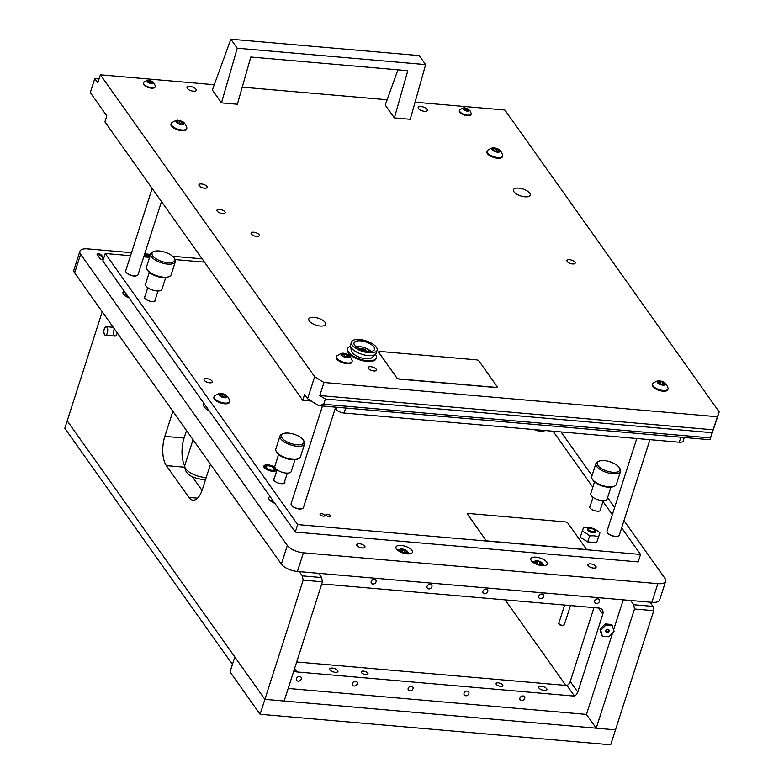 <?xml version="1.0" encoding="UTF-8"?>
<svg xmlns="http://www.w3.org/2000/svg" width="784" height="784" viewBox="0 0 784 784"><rect width="100%" height="100%" fill="white"/><g stroke="black" fill="none" stroke-linecap="round" stroke-linejoin="round"><path stroke-width="1.18" d="M592.91 531.689A3.381 1.392 17.8 0 0 594.791 530.347A3.381 1.392 17.8 0 0 590.548 528.357A3.381 1.392 17.8 0 0 589.058 528.504A3.381 1.392 17.8 0 0 589.186 530.258A3.381 1.392 17.8 0 0 592.91 531.689M594.791 530.347L595.37 531.229A4.302 1.774 -162.2 0 1 595.595 532.022M587.422 529.396A4.302 1.774 -162.2 0 1 588.059 528.886L589.058 528.504M589.196 528.455A4.302 1.774 17.8 0 0 587.461 529.239A4.302 1.774 17.8 0 0 587.451 529.278A4.302 1.774 17.8 0 0 590.96 532.267A4.302 1.774 17.8 0 0 595.634 531.944A4.302 1.774 17.8 0 0 595.644 531.905A4.302 1.774 17.8 0 0 594.703 530.219M599.946 532.924L596.604 542.675L599.946 532.924A22.06 17.199 73.4 0 0 592.753 528.387A23.677 23.677 0 0 0 592.204 528.21A22.06 17.591 144.6 0 0 583.59 527.524L582.149 531.376A22.06 17.199 -106.6 0 1 589.607 535.991A22.06 17.591 -35.4 0 1 598.506 536.766M592.204 528.21A22.06 17.591 144.6 0 1 592.488 528.298A22.06 17.199 73.4 0 1 592.753 528.387M596.604 542.675L587.706 541.901L589.607 535.991M587.706 541.901L580.258 537.275L582.149 531.376M362.355 548.006A4.302 1.774 17.8 0 0 364.952 547.203A4.302 1.774 17.8 0 0 363.178 544.958A4.302 1.774 -162.2 0 1 364.952 547.203A4.302 1.774 -162.2 0 1 362.355 548.006A4.302 1.774 -162.2 0 1 356.749 544.566A4.302 1.774 17.8 0 0 362.355 548.006M359.503 543.782A4.302 1.774 17.8 0 0 359.346 543.763A4.302 1.774 17.8 0 0 356.749 544.566A4.302 1.774 -162.2 0 1 359.346 543.763A4.302 1.774 -162.2 0 1 359.503 543.782M593.508 568.126A4.302 1.774 17.8 0 0 596.105 567.322A4.302 1.774 17.8 0 0 594.331 565.078A4.302 1.774 -162.2 0 1 596.105 567.322A4.302 1.774 -162.2 0 1 593.508 568.126A4.302 1.774 -162.2 0 1 587.912 564.686A4.302 1.774 17.8 0 0 593.508 568.126M590.656 563.902A4.302 1.774 17.8 0 0 590.509 563.892A4.302 1.774 17.8 0 0 587.912 564.686A4.302 1.774 -162.2 0 1 590.509 563.892A4.302 1.774 -162.2 0 1 590.656 563.902M542.038 565.627A8.614 3.557 17.8 0 0 547.232 564.029A8.614 3.557 17.8 0 0 536.031 557.159A8.614 3.557 17.8 0 0 530.837 558.767A8.614 3.557 17.8 0 0 542.038 565.627M407.2 553.896A8.614 3.557 17.8 0 0 412.394 552.289A8.614 3.557 17.8 0 0 401.192 545.419A8.614 3.557 17.8 0 0 395.998 547.026A8.614 3.557 17.8 0 0 407.2 553.896M150.303 255.172L144.452 254.663M143.805 256.691L149.656 257.201M103.88 257.74L101.263 255.025A2.156 0.892 17.8 0 0 98.588 253.8L98.402 253.791A2.156 0.892 17.8 0 0 97.098 254.183A2.156 0.892 17.8 0 0 97.226 254.673L99.931 258.485A2.156 0.892 17.8 0 0 102.606 259.72L103.233 259.769M115.748 279.153A13.994 5.782 17.8 0 0 117.757 281.985M124.215 291.08A8.614 3.557 17.8 0 0 122.99 292.256A8.614 3.557 17.8 0 0 129.066 297.92M270.039 496.517A8.614 3.557 17.8 0 0 268.814 497.703A8.614 3.557 17.8 0 0 274.89 503.357M202.135 258.838L172.607 256.27M150.567 254.349L144.717 253.84M131.516 252.693L87.681 248.881A12.916 5.331 17.8 0 0 79.899 251.282A12.916 5.331 17.8 0 0 80.634 254.232L287.346 545.448A12.916 5.331 17.8 0 0 303.418 552.808L657.854 583.659A12.916 5.331 17.8 0 0 665.645 581.258A12.916 5.331 17.8 0 0 664.901 578.318L623.966 520.645M614.627 507.483L607.6 497.575M592.028 475.643L560.981 431.915M203.634 402.966A16.258 6.713 17.8 0 0 203.468 403.378A16.258 6.713 17.8 0 0 209.749 411.58M281.231 512.285A13.994 5.782 17.8 0 0 283.24 515.117M79.899 251.282L73.902 269.951A12.916 5.331 17.8 0 0 74.647 272.901L281.358 564.117A12.916 5.331 17.8 0 0 297.42 571.477L651.857 602.328A12.916 5.331 17.8 0 0 659.648 599.927L665.645 581.258M103.586 258.671L100.969 255.966A2.156 0.892 17.8 0 0 98.294 254.731L98.098 254.722A2.156 0.892 17.8 0 0 97.285 254.761M102.851 258.612L103.145 257.681M149.999 256.103L144.158 255.604M329.074 516.656A2.479 1.019 17.8 0 0 330.574 516.195A2.479 1.019 17.8 0 0 327.349 514.216A2.479 1.019 17.8 0 0 325.86 514.676A2.479 1.019 17.8 0 0 329.074 516.656M323.302 516.156A2.479 1.019 17.8 0 0 324.792 515.686A2.479 1.019 17.8 0 0 321.567 513.716A2.479 1.019 17.8 0 0 320.078 514.177A2.479 1.019 17.8 0 0 323.302 516.156M276.438 469.322A6.566 2.715 -162.2 0 1 276.438 470.067A6.566 2.715 -162.2 0 1 272.479 471.292A6.566 2.715 -162.2 0 1 263.934 466.049A6.566 2.715 -162.2 0 1 267.893 464.834A6.566 2.715 -162.2 0 1 274.949 467.45M590.303 505.651A5.919 2.44 17.8 0 0 589.48 506.454A5.919 2.44 17.8 0 0 597.183 511.178A5.919 2.44 17.8 0 0 600.76 510.08A5.919 2.44 17.8 0 0 600.554 508.943M145.109 296.009A5.919 2.44 17.8 0 0 144.285 296.813A5.919 2.44 17.8 0 0 151.988 301.536A5.919 2.44 17.8 0 0 155.555 300.429A5.919 2.44 17.8 0 0 155.359 299.302M274.39 478.152A5.919 2.44 17.8 0 0 273.567 478.955A5.919 2.44 17.8 0 0 281.28 483.679A5.919 2.44 17.8 0 0 284.847 482.581A5.919 2.44 17.8 0 0 284.641 481.445M209.681 382.817A4.302 1.774 17.8 0 0 212.278 382.014A4.302 1.774 17.8 0 0 206.672 378.574A4.302 1.774 17.8 0 0 204.075 379.378A4.302 1.774 17.8 0 0 209.681 382.817M130.556 255.702L105.242 253.506L102.841 260.974L295.274 532.071L638.156 561.912L640.548 554.445L621.663 527.838M105.242 253.506L297.665 524.604L295.274 532.071M297.665 524.604L640.548 554.445M612.314 514.676L602.955 501.476M592.831 487.227L553.083 431.229M204.477 262.14L175.106 259.582M149.597 257.368L143.746 256.858M269.294 469.734A4.518 1.862 17.8 0 0 274.488 469.44A4.518 1.862 17.8 0 0 271.078 466.392A4.518 1.862 17.8 0 0 265.884 466.676A4.518 1.862 17.8 0 0 269.294 469.734M630.669 600.485L633.678 604.719L652.945 606.395L649.936 602.161M634.491 608.992L596.222 728.189L615.479 729.865L653.748 610.667L634.491 608.992L633.678 604.719M505.141 599.878L565.862 685.422M612.578 633.041L586.452 714.42L596.222 728.189M652.945 606.395L653.748 610.667M113.935 329.682A4.302 1.891 -85 0 0 115.072 336.091A4.302 1.891 -85 0 0 116.943 333.915A4.302 1.891 -85 0 0 117.208 332.867M299.351 571.644L302.359 575.877L321.616 577.553L318.608 573.32M303.163 580.15L264.894 699.348L284.161 701.023L322.43 581.826L303.163 580.15L302.359 575.877M210.465 464.246L202.419 489.314A21.531 9.467 95 0 1 193.04 500.172A21.531 9.467 95 0 1 188.915 497.399L166.365 465.627A21.531 9.467 95 0 1 164.836 436.365L172.882 411.306M102.224 311.758L67.208 420.832L264.894 699.348L615.479 729.865L610.687 744.8L260.102 714.283L264.894 699.348L234.828 656.982L230.035 671.917L260.102 714.283M321.616 577.553L322.43 581.826M184.701 465.774A21.531 9.467 95 0 1 184.103 438.04L186.523 430.514M202.047 490.431L192.149 476.496M232.436 664.45L234.828 656.982L67.208 420.832L64.807 428.299L232.436 664.45M187.053 431.269L186.298 431.2M332.308 668.076A4.302 1.774 17.8 0 0 329.711 668.87A4.302 1.774 17.8 0 0 335.317 672.309A4.302 1.774 17.8 0 0 337.914 671.506A4.302 1.774 17.8 0 0 332.308 668.076M541.313 686.265A4.302 1.774 17.8 0 0 538.716 687.068A4.302 1.774 17.8 0 0 544.321 690.498A4.302 1.774 17.8 0 0 546.918 689.704A4.302 1.774 17.8 0 0 541.313 686.265M498.232 682.864A3.548 1.47 17.8 0 0 496.096 683.521A3.548 1.47 17.8 0 0 500.711 686.363A3.548 1.47 17.8 0 0 502.858 685.696A3.548 1.47 17.8 0 0 498.232 682.864M363.394 671.124A3.548 1.47 17.8 0 0 361.248 671.79A3.548 1.47 17.8 0 0 365.873 674.622A3.548 1.47 17.8 0 0 368.019 673.956A3.548 1.47 17.8 0 0 363.394 671.124M296.47 678.621A2.695 2.146 144.6 0 0 296.675 680.394A2.695 2.146 144.6 0 0 299.145 681.061A2.695 2.146 144.6 0 0 301.281 679.042A2.695 2.146 144.6 0 0 301.066 677.278A2.695 2.146 144.6 0 0 298.606 676.612A2.695 2.146 144.6 0 0 296.47 678.621M371.214 581.503A2.695 2.146 144.6 0 0 371.43 583.267A2.695 2.146 144.6 0 0 373.89 583.933A2.695 2.146 144.6 0 0 376.026 581.914A2.695 2.146 144.6 0 0 375.81 580.15A2.695 2.146 144.6 0 0 373.351 579.484A2.695 2.146 144.6 0 0 371.214 581.503M427.074 586.363A2.695 2.146 144.6 0 0 427.29 588.127A2.695 2.146 144.6 0 0 429.75 588.794A2.695 2.146 144.6 0 0 431.886 586.785A2.695 2.146 144.6 0 0 431.68 585.011A2.695 2.146 144.6 0 0 429.211 584.345A2.695 2.146 144.6 0 0 427.074 586.363M352.33 683.481A2.695 2.146 144.6 0 0 352.545 685.255A2.695 2.146 144.6 0 0 355.005 685.922A2.695 2.146 144.6 0 0 357.141 683.903A2.695 2.146 144.6 0 0 356.936 682.139A2.695 2.146 144.6 0 0 354.466 681.472A2.695 2.146 144.6 0 0 352.33 683.481M482.934 591.224A2.695 2.146 144.6 0 0 483.15 592.988A2.695 2.146 144.6 0 0 485.61 593.664A2.695 2.146 144.6 0 0 487.756 591.646A2.695 2.146 144.6 0 0 487.54 589.882A2.695 2.146 144.6 0 0 485.08 589.205A2.695 2.146 144.6 0 0 482.934 591.224M408.19 688.352A2.695 2.146 144.6 0 0 408.405 690.116A2.695 2.146 144.6 0 0 410.865 690.782A2.695 2.146 144.6 0 0 413.011 688.764A2.695 2.146 144.6 0 0 412.796 687A2.695 2.146 144.6 0 0 410.326 686.333A2.695 2.146 144.6 0 0 408.19 688.352M538.804 596.085A2.695 2.146 144.6 0 0 539.01 597.859A2.695 2.146 144.6 0 0 541.479 598.525A2.695 2.146 144.6 0 0 543.616 596.506A2.695 2.146 144.6 0 0 543.4 594.742A2.695 2.146 144.6 0 0 540.94 594.076A2.695 2.146 144.6 0 0 538.804 596.085M464.05 693.213A2.695 2.146 144.6 0 0 464.265 694.977A2.695 2.146 144.6 0 0 466.735 695.643A2.695 2.146 144.6 0 0 468.871 693.634A2.695 2.146 144.6 0 0 468.656 691.86A2.695 2.146 144.6 0 0 466.196 691.194A2.695 2.146 144.6 0 0 464.05 693.213M594.664 600.956A2.695 2.146 144.6 0 0 594.88 602.72A2.695 2.146 144.6 0 0 597.339 603.386A2.695 2.146 144.6 0 0 599.476 601.367A2.695 2.146 144.6 0 0 599.26 599.603A2.695 2.146 144.6 0 0 596.8 598.937A2.695 2.146 144.6 0 0 594.664 600.956M519.919 698.074A2.695 2.146 144.6 0 0 520.125 699.838A2.695 2.146 144.6 0 0 522.595 700.514A2.695 2.146 144.6 0 0 524.731 698.495A2.695 2.146 144.6 0 0 524.516 696.731A2.695 2.146 144.6 0 0 522.056 696.055A2.695 2.146 144.6 0 0 519.919 698.074M586.452 714.42L288.198 688.46M623.241 599.838L613.647 629.709M321.381 585.08A6.458 5.155 -35.4 0 1 325.291 584.217L598.829 608.031A6.458 5.155 -35.4 0 1 602.298 609.893A6.458 5.155 -35.4 0 1 602.808 614.137L577.769 692.105A6.458 5.155 -35.4 0 1 574.505 696.114L297.116 671.966A6.458 5.155 -35.4 0 1 293.961 670.487M593.988 607.61L570.252 681.512A6.458 5.155 -35.4 0 1 566.989 685.52L296.695 661.99M566.989 685.52L574.505 696.114M604.415 460.629A11.838 4.89 -162.2 0 1 619.272 467.568A11.838 4.89 -162.2 0 1 612.676 472.272A11.838 4.89 -162.2 0 1 599.633 467.284A11.838 4.89 -162.2 0 1 599.172 461.11A11.838 4.89 -162.2 0 1 604.415 460.629M619.272 467.568L619.948 468.597A12.916 5.331 -162.2 0 1 620.546 471.331A12.916 5.331 -162.2 0 1 612.755 473.742A12.916 5.331 -162.2 0 1 595.948 463.432A12.916 5.331 -162.2 0 1 598.025 461.56L599.172 461.11M620.546 471.331L616.351 484.404A12.916 5.331 -162.2 0 1 614.274 486.276A12.916 5.331 -162.2 0 1 608.56 486.805A12.916 5.331 -162.2 0 1 592.351 479.24A12.916 5.331 -162.2 0 1 591.753 476.505L595.948 463.432M614.274 486.276L613.127 486.727A11.838 4.89 -162.2 0 1 607.884 487.207A11.838 4.89 -162.2 0 1 593.027 480.269L592.351 479.24M610.922 487.217L607.159 498.957A8.614 3.557 -162.2 0 1 601.965 500.555A8.614 3.557 -162.2 0 1 590.754 493.685L594.527 481.944M606.199 629.915A1.94 1.548 -35.4 0 1 608.658 631.855A1.94 1.548 -35.4 0 1 606.199 629.915M608.021 631.208A1.294 1.029 144.6 0 0 606.385 629.915A1.294 1.029 144.6 0 0 608.021 631.208M605.14 623.937L600.005 629.238L601.544 635.138L602.298 636.196L608.972 636.775L614.107 631.463L611.814 624.515L605.14 623.937L605.895 624.995L600.76 630.297L600.005 629.238M600.76 630.297L602.298 636.196M612.569 625.573L605.895 624.995M467.568 514A2.156 0.892 17.8 0 0 467.529 514.069A2.156 0.892 17.8 0 0 467.656 514.559L485.698 539.98A2.156 0.892 17.8 0 0 488.373 541.205L584.688 549.584A2.156 0.892 17.8 0 0 585.981 549.182A2.156 0.892 17.8 0 0 586.001 549.104M485.747 539.823A2.156 0.892 17.8 0 0 488.422 541.048L584.737 549.437A2.156 0.892 17.8 0 0 586.03 549.035A2.156 0.892 17.8 0 0 585.913 548.545L567.871 523.134A2.156 0.892 17.8 0 0 565.195 521.899L468.881 513.52A2.156 0.892 17.8 0 0 467.578 513.922A2.156 0.892 17.8 0 0 467.705 514.412L485.698 539.98M543.753 430.416A8.183 3.381 -162.2 0 1 537.011 429.828M534.335 429.593A8.183 3.381 17.8 0 0 544.87 430.514M406.308 551.093A1.225 0.51 -162.2 0 1 406.445 550.946L405.122 550.123A1.225 0.51 -162.2 0 1 403.309 549.525L401.722 549.388A1.225 0.51 -162.2 0 1 401.741 549.574A1.225 0.51 -162.2 0 1 400.575 549.731L399.722 549.839L400.32 550.417A1.225 0.51 -162.2 0 1 401.134 551.201A1.225 0.51 -162.2 0 1 400.987 551.358L402.31 552.181A1.225 0.51 -162.2 0 1 404.123 552.779L405.71 552.916A1.225 0.51 -162.2 0 1 405.691 552.73A1.225 0.51 -162.2 0 1 406.857 552.573L407.7 552.455L407.112 551.887A1.225 0.51 -162.2 0 1 406.298 551.103A1.225 0.51 -162.2 0 1 406.308 551.093L405.828 552.573M407.758 552.485A4.263 1.764 -162.2 0 1 403.094 552.798A4.263 1.764 -162.2 0 1 399.664 549.819A4.263 1.764 -162.2 0 1 402.623 549.094A4.263 1.764 -162.2 0 1 405.798 550.123A4.263 1.764 -162.2 0 1 407.758 552.485M405.367 553.22L404.299 552.916M402.231 552.181L401.163 551.877M364.609 546.213A4.194 1.735 -162.2 0 1 362.316 547.947A4.194 1.735 -162.2 0 1 357.092 545.556A4.194 1.735 -162.2 0 1 358.229 543.831A7.468 7.468 0 0 1 364.188 545.742A4.194 1.735 -162.2 0 1 364.609 546.213M595.762 566.332A4.194 1.735 -162.2 0 1 593.478 568.067A4.194 1.735 -162.2 0 1 588.255 565.676A4.194 1.735 -162.2 0 1 589.382 563.951A7.468 7.468 0 0 1 595.34 565.862A4.194 1.735 -162.2 0 1 595.762 566.332M541.146 562.834A1.225 0.51 -162.2 0 1 541.283 562.687L539.96 561.863A1.225 0.51 -162.2 0 1 538.147 561.266L536.56 561.128A1.225 0.51 -162.2 0 1 536.579 561.315A1.225 0.51 -162.2 0 1 535.413 561.471L534.57 561.569L535.158 562.148A1.225 0.51 -162.2 0 1 535.972 562.941A1.225 0.51 -162.2 0 1 535.825 563.088L537.148 563.912A1.225 0.51 -162.2 0 1 538.971 564.509L540.548 564.647A1.225 0.51 -162.2 0 1 540.529 564.46A1.225 0.51 -162.2 0 1 540.539 564.451A1.225 0.51 -162.2 0 1 541.695 564.313L542.548 564.196L541.95 563.627A1.225 0.51 -162.2 0 1 541.136 562.843A1.225 0.51 -162.2 0 1 541.146 562.834M542.606 564.225A4.263 1.764 -162.2 0 1 537.942 564.539A4.263 1.764 -162.2 0 1 534.512 561.55A4.263 1.764 -162.2 0 1 537.461 560.834A4.263 1.764 -162.2 0 1 540.637 561.854A4.263 1.764 -162.2 0 1 542.606 564.225M540.205 564.96L539.147 564.656M537.069 563.921L536.011 563.618M288.502 433.121A11.838 4.89 -162.2 0 1 303.359 440.069A11.838 4.89 -162.2 0 1 296.773 444.773A11.838 4.89 -162.2 0 1 283.72 439.775A11.838 4.89 -162.2 0 1 283.259 433.611A11.838 4.89 -162.2 0 1 288.502 433.121M303.359 440.069L304.035 441.098A12.916 5.331 -162.2 0 1 304.633 443.832A12.916 5.331 -162.2 0 1 296.842 446.233A12.916 5.331 -162.2 0 1 280.035 435.933A12.916 5.331 -162.2 0 1 282.113 434.062L283.259 433.611M304.633 443.832L300.439 456.896A12.916 5.331 -162.2 0 1 298.361 458.777A12.916 5.331 -162.2 0 1 292.648 459.306A12.916 5.331 -162.2 0 1 276.438 451.731A12.916 5.331 -162.2 0 1 275.841 449.007L280.035 435.933M298.361 458.777L297.214 459.218A11.838 4.89 -162.2 0 1 291.971 459.708A11.838 4.89 -162.2 0 1 277.115 452.77L276.438 451.731M295.009 459.708L291.246 471.449A8.614 3.557 -162.2 0 1 286.052 473.056A8.614 3.557 -162.2 0 1 274.841 466.186L278.614 454.446M159.211 250.978A11.838 4.89 -162.2 0 1 174.077 257.916A11.838 4.89 -162.2 0 1 167.482 262.63A11.838 4.89 -162.2 0 1 154.438 257.632A11.838 4.89 -162.2 0 1 153.978 251.468A11.838 4.89 -162.2 0 1 159.211 250.978M174.077 257.916L174.744 258.955A12.916 5.331 -162.2 0 1 175.342 261.689A12.916 5.331 -162.2 0 1 167.56 264.09A12.916 5.331 -162.2 0 1 150.744 253.791A12.916 5.331 -162.2 0 1 152.821 251.919L153.978 251.468M175.342 261.689L171.147 274.753A12.916 5.331 -162.2 0 1 169.07 276.625A12.916 5.331 -162.2 0 1 163.366 277.164A12.916 5.331 -162.2 0 1 147.147 269.588A12.916 5.331 -162.2 0 1 146.549 266.854L150.744 253.791M169.07 276.625L167.923 277.075A11.838 4.89 -162.2 0 1 162.69 277.565A11.838 4.89 -162.2 0 1 147.823 270.627L147.147 269.588M165.728 277.565L161.955 289.306A8.614 3.557 -162.2 0 1 156.761 290.913A8.614 3.557 -162.2 0 1 145.559 284.043L149.323 272.303M209.681 411.482A16.15 6.664 -162.2 0 1 203.575 403.407A16.15 6.664 -162.2 0 1 203.713 403.074M224.44 394.803A1.225 0.51 -162.2 0 1 224.361 394.597L222.685 394.038A1.225 0.51 -162.2 0 1 220.97 393.891L219.912 394.205A1.225 0.51 -162.2 0 1 220.206 394.705A1.225 0.51 -162.2 0 1 219.638 394.95L219.265 395.322L220.255 395.812A1.225 0.51 -162.2 0 1 221.686 396.704L223.362 397.263A1.225 0.51 -162.2 0 1 225.077 397.41L226.135 397.096A1.225 0.51 -162.2 0 1 225.91 396.871A1.225 0.51 -162.2 0 1 225.841 396.586A1.225 0.51 -162.2 0 1 226.409 396.351L225.792 395.479A1.225 0.51 -162.2 0 1 224.44 394.803M226.841 395.979A4.263 1.764 -162.2 0 1 224.508 397.743A4.263 1.764 -162.2 0 1 219.206 395.312A4.263 1.764 -162.2 0 1 221.931 393.597A4.263 1.764 -162.2 0 1 225.106 394.617A4.263 1.764 -162.2 0 1 226.841 395.979M225.106 394.617L228.301 397.4L229.751 400.761A8.183 3.381 -162.2 0 1 229.722 401.545A8.183 3.381 -162.2 0 1 222.872 402.79A8.183 3.381 -162.2 0 1 214.61 398.409A8.183 3.381 -162.2 0 1 214.14 396.547A8.183 3.381 -162.2 0 1 214.571 395.891C218.079 393.617 220.529 392.853 221.931 393.597M214.14 396.547L213.914 397.253A8.183 3.381 17.8 0 0 214.385 399.115A8.183 3.381 17.8 0 0 222.646 403.495A8.183 3.381 17.8 0 0 229.496 402.261L229.722 401.545M223.391 397.233L221.784 396.841A1.225 0.51 -162.2 0 1 221.754 396.871L222.685 394.038M107.281 333.033A4.194 1.842 95 0 1 104.233 333.749A7.468 7.468 0 0 1 104.742 327.947A4.194 1.842 95 0 1 107.183 327.663A4.194 1.842 95 0 1 107.281 333.033M104.135 329.466A4.302 1.891 95 0 1 106.183 326.673A4.302 1.891 95 0 1 107.006 327.232A4.302 1.891 95 0 1 107.555 332.142A4.302 1.891 95 0 1 105.438 335.248A4.302 1.891 95 0 1 104.615 334.699A4.302 1.891 95 0 1 103.9 332.151M104.341 328.898A4.194 1.842 95 0 1 104.742 327.947M273.302 501.113A1.225 0.51 -162.2 0 1 273.146 501.123L272.783 501.505L273.763 501.995A1.225 0.51 -162.2 0 1 273.949 502.034M274.586 502.936A4.263 1.764 -162.2 0 1 272.724 501.495A4.263 1.764 -162.2 0 1 272.665 500.221M127.478 295.676A1.225 0.51 -162.2 0 1 127.322 295.686L126.949 296.058L127.939 296.548A1.225 0.51 -162.2 0 1 128.125 296.587M128.762 297.489A4.263 1.764 -162.2 0 1 126.9 296.058A4.263 1.764 -162.2 0 1 126.841 294.774M618.037 536.148A6.027 2.489 -162.2 0 1 617.821 536.246A6.027 2.489 -162.2 0 1 612.382 535.923A6.027 2.489 -162.2 0 1 607.649 533.051A6.027 2.489 -162.2 0 1 607.59 532.953A6.027 2.489 -162.2 0 1 607.522 532.855M636.775 438.511L607.022 531.18A6.458 2.666 17.8 0 0 607.316 532.542A6.458 2.666 17.8 0 0 607.384 532.65A6.458 2.666 17.8 0 0 612.451 535.727A6.458 2.666 17.8 0 0 618.282 536.06A6.458 2.666 17.8 0 0 619.321 535.129L649.965 439.657M302.124 508.649A6.027 2.489 -162.2 0 1 301.909 508.738A6.027 2.489 -162.2 0 1 296.47 508.424A6.027 2.489 -162.2 0 1 291.746 505.553A6.027 2.489 -162.2 0 1 291.677 505.455A6.027 2.489 -162.2 0 1 291.609 505.357M322.469 406.004L291.109 503.681A6.458 2.666 17.8 0 0 291.403 505.043A6.458 2.666 17.8 0 0 291.472 505.151A6.458 2.666 17.8 0 0 296.538 508.228A6.458 2.666 17.8 0 0 302.369 508.561A6.458 2.666 17.8 0 0 303.408 507.63L335.307 408.268M136.749 275.674A6.027 2.489 -162.2 0 1 136.534 275.762A6.027 2.489 -162.2 0 1 131.104 275.449A6.027 2.489 -162.2 0 1 126.371 272.577A6.027 2.489 -162.2 0 1 126.302 272.479A6.027 2.489 -162.2 0 1 126.244 272.381M152.155 188.434L125.734 270.705A6.458 2.666 17.8 0 0 126.038 272.068A6.458 2.666 17.8 0 0 126.106 272.175A6.458 2.666 17.8 0 0 131.173 275.253A6.458 2.666 17.8 0 0 136.994 275.586A6.458 2.666 17.8 0 0 138.033 274.655L161.494 201.586M378.711 351.928A2.156 0.892 17.8 0 0 378.682 352.006A2.156 0.892 17.8 0 0 378.799 352.496L396.841 377.908A2.156 0.892 17.8 0 0 399.517 379.133L495.831 387.521A2.156 0.892 17.8 0 0 497.134 387.12A2.156 0.892 17.8 0 0 497.144 387.041M396.89 377.761A2.156 0.892 17.8 0 0 399.566 378.986L495.88 387.374A2.156 0.892 17.8 0 0 497.183 386.973A2.156 0.892 17.8 0 0 497.056 386.483L479.014 361.061A2.156 0.892 17.8 0 0 476.339 359.836L380.024 351.457A2.156 0.892 17.8 0 0 378.731 351.849A2.156 0.892 17.8 0 0 378.848 352.349L396.841 377.908M397.929 69.825L385.238 105.036L394.372 117.904L407.817 70.687L250.821 57.016L237.376 104.243L221.49 102.861L237.238 48.206L230.849 39.2L212.356 89.993L221.49 102.861M237.238 48.206L425.634 64.602L419.244 55.595L230.849 39.2M425.634 64.602L410.267 119.286L394.372 117.904M354.682 345.313A10.76 4.449 17.8 0 0 365.55 351.075A10.76 4.449 17.8 0 0 374.556 349.448A10.76 4.449 17.8 0 0 373.939 346.989A10.76 4.449 17.8 0 0 363.07 341.236A10.76 4.449 17.8 0 0 354.064 342.863A10.76 4.449 17.8 0 0 354.682 345.313M351.497 342.04L350.605 344.842A13.455 5.557 17.8 0 0 350.536 346.048A13.455 5.557 17.8 0 0 351.369 347.91A13.455 5.557 17.8 0 0 363.59 354.78A13.455 5.557 17.8 0 0 375.575 354.094A13.455 5.557 17.8 0 0 376.222 353.065L377.124 350.262A13.455 5.557 17.8 0 0 376.349 347.204A13.455 5.557 17.8 0 0 362.767 340.001A13.455 5.557 17.8 0 0 351.497 342.04A13.455 5.557 17.8 0 0 352.271 345.107A13.455 5.557 17.8 0 0 365.863 352.3A13.455 5.557 17.8 0 0 377.124 350.262M350.536 346.048L351.359 350.84A11.143 4.606 17.8 0 0 352.065 352.379A11.143 4.606 17.8 0 0 362.179 358.072A11.143 4.606 17.8 0 0 372.106 357.504L375.575 354.094M350.575 346.293A15.072 6.223 17.8 0 0 347.684 348.645L347.449 349.39A15.072 6.223 17.8 0 0 348.312 352.82A15.072 6.223 17.8 0 0 363.531 360.885A15.072 6.223 17.8 0 0 376.144 358.602L376.379 357.857A15.072 6.223 17.8 0 0 375.516 354.417A15.072 6.223 17.8 0 0 375.399 354.26M347.684 348.645A15.072 6.223 17.8 0 0 348.547 352.075A15.072 6.223 17.8 0 0 363.766 360.13A15.072 6.223 17.8 0 0 376.379 357.857M371.097 351.418A10.76 4.449 17.8 0 0 365.648 348.165M362.051 347.008A10.76 4.449 17.8 0 0 355.73 346.489M658.638 381.71A1.225 0.51 -162.2 0 1 658.217 381.632L657.374 381.739L657.962 382.318A1.225 0.51 -162.2 0 1 658.776 383.102A1.225 0.51 -162.2 0 1 658.629 383.258L659.952 384.082A1.225 0.51 -162.2 0 1 661.765 384.679L663.352 384.817A1.225 0.51 -162.2 0 1 663.333 384.63A1.225 0.51 -162.2 0 1 664.499 384.474L665.351 384.366L664.754 383.788A1.225 0.51 -162.2 0 1 663.94 383.004A1.225 0.51 -162.2 0 1 664.087 382.847L662.764 382.024A1.225 0.51 -162.2 0 1 662.402 382.033A1.225 0.51 -162.2 0 1 660.951 381.426L659.364 381.289A1.225 0.51 -162.2 0 1 659.383 381.475A1.225 0.51 -162.2 0 1 658.638 381.71M659.873 380.955A4.263 1.764 -162.2 0 1 660.265 381.004A4.263 1.764 -162.2 0 1 663.44 382.024A4.263 1.764 -162.2 0 1 665.44 384.268A4.263 1.764 -162.2 0 1 662.843 385.15A4.263 1.764 -162.2 0 1 657.541 382.719A4.263 1.764 -162.2 0 1 659.873 380.955M663.44 382.024C665.018 382.229 666.567 384.278 668.095 388.168A8.183 3.381 -162.2 0 1 668.056 388.952A8.183 3.381 -162.2 0 1 663.127 390.471A8.183 3.381 -162.2 0 1 652.474 383.954A8.183 3.381 -162.2 0 1 652.905 383.298C656.62 380.995 658.913 380.22 659.795 380.946L660.265 381.004M652.474 383.954L652.249 384.66A8.183 3.381 17.8 0 0 662.901 391.187A8.183 3.381 17.8 0 0 667.831 389.658L668.056 388.952M663.009 385.12L661.951 384.817M659.873 384.091L658.815 383.788M493.273 148.735A1.225 0.51 -162.2 0 1 492.852 148.656L491.999 148.764L492.597 149.342A1.225 0.51 -162.2 0 1 493.401 150.126A1.225 0.51 -162.2 0 1 493.263 150.283L494.586 151.106A1.225 0.51 -162.2 0 1 496.399 151.704L497.987 151.841A1.225 0.51 -162.2 0 1 497.967 151.655A1.225 0.51 -162.2 0 1 499.134 151.498L499.976 151.39L499.388 150.812A1.225 0.51 -162.2 0 1 498.575 150.028A1.225 0.51 -162.2 0 1 498.722 149.871L497.399 149.048A1.225 0.51 -162.2 0 1 497.027 149.058A1.225 0.51 -162.2 0 1 495.576 148.45L493.998 148.313A1.225 0.51 -162.2 0 1 494.018 148.499A1.225 0.51 -162.2 0 1 493.273 148.735M494.498 147.98A4.263 1.764 -162.2 0 1 494.9 148.029A4.263 1.764 -162.2 0 1 498.075 149.048A4.263 1.764 -162.2 0 1 500.074 151.292A4.263 1.764 -162.2 0 1 497.477 152.174A4.263 1.764 -162.2 0 1 492.176 149.744A4.263 1.764 -162.2 0 1 494.498 147.98M498.075 149.048C499.653 149.254 501.201 151.302 502.72 155.193A8.183 3.381 -162.2 0 1 502.691 155.977A8.183 3.381 -162.2 0 1 497.752 157.496A8.183 3.381 -162.2 0 1 487.109 150.979A8.183 3.381 -162.2 0 1 487.54 150.322C491.254 148.019 493.548 147.245 494.43 147.97L494.9 148.029M487.109 150.979L486.884 151.684A8.183 3.381 17.8 0 0 497.526 158.211A8.183 3.381 17.8 0 0 502.466 156.682L502.691 155.977M497.644 152.145L496.576 151.841M494.508 151.106L493.44 150.812M342.726 354.201A1.225 0.51 -162.2 0 1 342.304 354.133L341.461 354.241L342.049 354.819A1.225 0.51 -162.2 0 1 342.863 355.603A1.225 0.51 -162.2 0 1 342.716 355.76L344.039 356.583A1.225 0.51 -162.2 0 1 345.862 357.181L347.439 357.318A1.225 0.51 -162.2 0 1 347.42 357.132A1.225 0.51 -162.2 0 1 348.586 356.975L349.439 356.857L348.841 356.289A1.225 0.51 -162.2 0 1 348.037 355.505A1.225 0.51 -162.2 0 1 348.174 355.348L346.851 354.525A1.225 0.51 -162.2 0 1 346.489 354.535A1.225 0.51 -162.2 0 1 345.038 353.927L343.451 353.79A1.225 0.51 -162.2 0 1 343.47 353.976A1.225 0.51 -162.2 0 1 342.726 354.201M343.96 353.457A4.263 1.764 -162.2 0 1 344.352 353.496A4.263 1.764 -162.2 0 1 347.528 354.525A4.263 1.764 -162.2 0 1 349.527 356.769A4.263 1.764 -162.2 0 1 346.94 357.651A4.263 1.764 -162.2 0 1 341.628 355.221A4.263 1.764 -162.2 0 1 343.96 353.457M347.528 354.525C349.105 354.731 350.654 356.779 352.183 360.669A8.183 3.381 -162.2 0 1 352.143 361.453A8.183 3.381 -162.2 0 1 347.214 362.972A8.183 3.381 -162.2 0 1 336.571 356.446A8.183 3.381 -162.2 0 1 336.993 355.789C340.707 353.496 343 352.722 343.882 353.447L344.352 353.496M336.571 356.446L336.336 357.161A8.183 3.381 17.8 0 0 346.989 363.688A8.183 3.381 17.8 0 0 351.918 362.159L352.143 361.453M347.096 357.622L346.038 357.318M343.96 356.583L342.902 356.279M177.36 121.226A1.225 0.51 -162.2 0 1 176.939 121.157L176.086 121.265L176.684 121.843A1.225 0.51 -162.2 0 1 177.498 122.627A1.225 0.51 -162.2 0 1 177.351 122.784L178.674 123.607A1.225 0.51 -162.2 0 1 180.487 124.205L182.074 124.342A1.225 0.51 -162.2 0 1 182.055 124.156A1.225 0.51 -162.2 0 1 183.221 123.999L184.064 123.882L183.476 123.313A1.225 0.51 -162.2 0 1 182.662 122.529A1.225 0.51 -162.2 0 1 182.809 122.373L181.486 121.549A1.225 0.51 -162.2 0 1 181.114 121.559A1.225 0.51 -162.2 0 1 179.663 120.952L178.086 120.814A1.225 0.51 -162.2 0 1 178.105 121.001A1.225 0.51 -162.2 0 1 177.36 121.226M178.595 120.481A4.263 1.764 -162.2 0 1 178.987 120.52A4.263 1.764 -162.2 0 1 182.162 121.549A4.263 1.764 -162.2 0 1 184.162 123.794A4.263 1.764 -162.2 0 1 181.565 124.676A4.263 1.764 -162.2 0 1 176.263 122.245A4.263 1.764 -162.2 0 1 178.595 120.481M182.162 121.549C183.74 121.755 185.289 123.803 186.808 127.694A8.183 3.381 -162.2 0 1 186.778 128.478A8.183 3.381 -162.2 0 1 181.849 129.997A8.183 3.381 -162.2 0 1 171.196 123.47A8.183 3.381 -162.2 0 1 171.627 122.814C175.342 120.52 177.635 119.736 178.517 120.471L178.987 120.52M171.196 123.47L170.971 124.186A8.183 3.381 17.8 0 0 181.614 130.712A8.183 3.381 17.8 0 0 186.553 129.184L186.778 128.478M181.731 124.646L180.663 124.342M178.595 123.607L177.527 123.304M364.609 350.86L366.01 350.732L365.177 349.566L362.09 348.312L360.277 348.851L361.297 349.791M368.803 351.497A5.919 2.44 17.8 0 0 361.071 346.881A5.919 2.44 17.8 0 0 357.543 347.88M465.137 110.142L468.548 110.838L468.175 110.211L468.891 109.917L467.078 108.672L463.765 108.241L464.138 108.868L463.422 109.162L465.137 110.142M463.324 109.29A3.165 1.303 -162.2 0 1 465.412 108.025A3.165 1.303 -162.2 0 1 467.646 108.741A3.165 1.303 -162.2 0 1 468.989 109.789A3.165 1.303 -162.2 0 1 467.264 111.093A3.165 1.303 -162.2 0 1 463.324 109.29M467.646 108.741L470.106 110.858L471.204 113.415A6.135 2.538 -162.2 0 1 471.174 113.994A6.135 2.538 -162.2 0 1 466.039 114.915A6.135 2.538 -162.2 0 1 459.845 111.642A6.135 2.538 -162.2 0 1 459.493 110.24A6.135 2.538 -162.2 0 1 459.806 109.75C462.315 108.055 464.187 107.477 465.412 108.025M459.444 110.505A6.135 2.538 17.8 0 0 459.326 110.74A6.135 2.538 17.8 0 0 459.679 112.141A6.135 2.538 17.8 0 0 465.872 115.424A6.135 2.538 17.8 0 0 471.008 114.493A6.135 2.538 17.8 0 0 471.057 114.229M149.225 82.643L152.635 83.339L152.263 82.712L152.978 82.418L151.165 81.173L147.853 80.742L148.225 81.36L147.51 81.654L149.225 82.643M147.412 81.791A3.165 1.303 -162.2 0 1 149.499 80.527A3.165 1.303 -162.2 0 1 151.733 81.242A3.165 1.303 -162.2 0 1 153.076 82.281A3.165 1.303 -162.2 0 1 151.351 83.594A3.165 1.303 -162.2 0 1 147.412 81.791M151.733 81.242L154.193 83.359L155.291 85.907A6.135 2.538 -162.2 0 1 155.261 86.495A6.135 2.538 -162.2 0 1 150.126 87.416A6.135 2.538 -162.2 0 1 143.933 84.133A6.135 2.538 -162.2 0 1 143.58 82.741A6.135 2.538 -162.2 0 1 143.893 82.251C146.402 80.556 148.274 79.978 149.499 80.527M143.531 83.006A6.135 2.538 17.8 0 0 143.413 83.241A6.135 2.538 17.8 0 0 143.766 84.643A6.135 2.538 17.8 0 0 149.96 87.926A6.135 2.538 17.8 0 0 155.095 86.995A6.135 2.538 17.8 0 0 155.144 86.73M370.812 366.706A4.302 1.774 17.8 0 0 368.215 367.5A4.302 1.774 17.8 0 0 373.821 370.94A4.302 1.774 17.8 0 0 376.418 370.136A4.302 1.774 17.8 0 0 370.812 366.706M518.763 188.121A8.83 3.646 17.8 0 0 513.442 189.767A8.83 3.646 17.8 0 0 524.927 196.804A8.83 3.646 17.8 0 0 530.249 195.167A8.83 3.646 17.8 0 0 518.763 188.121M314.1 317.353A8.83 3.646 17.8 0 0 308.778 319A8.83 3.646 17.8 0 0 320.264 326.036A8.83 3.646 17.8 0 0 325.585 324.39A8.83 3.646 17.8 0 0 314.1 317.353M201.517 183.956A4.302 1.774 17.8 0 0 198.92 184.759A4.302 1.774 17.8 0 0 204.526 188.189A4.302 1.774 17.8 0 0 207.123 187.386A4.302 1.774 17.8 0 0 201.517 183.956M219.559 209.367A4.302 1.774 17.8 0 0 216.962 210.171A4.302 1.774 17.8 0 0 222.568 213.611A4.302 1.774 17.8 0 0 225.165 212.807A4.302 1.774 17.8 0 0 219.559 209.367M421.096 106.546A4.841 1.999 17.8 0 0 418.176 107.447A4.841 1.999 17.8 0 0 424.477 111.308A4.841 1.999 17.8 0 0 427.398 110.407A4.841 1.999 17.8 0 0 421.096 106.546M189.944 86.426A4.841 1.999 17.8 0 0 187.023 87.328A4.841 1.999 17.8 0 0 193.325 91.189A4.841 1.999 17.8 0 0 196.245 90.287A4.841 1.999 17.8 0 0 189.944 86.426M569.576 259.71A4.302 1.774 17.8 0 0 566.979 260.513A4.302 1.774 17.8 0 0 572.585 263.943A4.302 1.774 17.8 0 0 575.182 263.15A4.302 1.774 17.8 0 0 569.576 259.71M253.663 232.211A4.302 1.774 17.8 0 0 251.066 233.015A4.302 1.774 17.8 0 0 256.672 236.445A4.302 1.774 17.8 0 0 259.269 235.641A4.302 1.774 17.8 0 0 253.663 232.211M214.277 84.721L100.372 74.803L314.668 376.722L323.988 382.494L717.389 416.745L719.193 411.933L709.951 439.736L318.774 405.681L307.593 398.742L314.668 376.722M415.069 102.194L504.886 110.015L719.193 411.933M242.246 87.151L387.139 99.764M334.16 407.023A10.76 4.449 -162.2 0 1 335.327 408.297L336.071 409.356A6.458 2.666 17.8 0 0 344.107 413.031L679.287 442.215A6.458 2.666 17.8 0 0 683.178 441.01L684.305 437.501M318.774 405.681L323.704 404.26L710.431 437.923L717.389 416.745M323.988 382.494L319.794 395.567L325.38 399.036L323.704 404.26M710.431 437.923L709.951 439.736M325.38 399.036L712.107 432.699M307.593 398.742L304.594 394.509L302.732 400.301L250.263 326.379M250.057 326.36L104.909 121.863L106.82 115.895L90.287 92.6L94.786 78.596L99.029 78.968M100.372 74.803L97.794 82.83L94.786 78.596M319.794 395.567L713.195 429.808M302.732 400.301L311.297 401.045M558.865 623.055A2.852 1.176 17.8 0 0 562.579 625.338A2.852 1.176 17.8 0 0 564.294 624.799L562.197 625.769C559.502 625.064 558.384 624.162 558.865 623.055L564.647 605.052M562.04 625.652A1.989 0.823 -162.2 0 1 559.433 624.133M80.634 254.232L74.647 272.901M287.346 545.448L281.358 564.117M303.418 552.808L297.42 571.477M657.854 583.659L651.857 602.328M100.969 255.966L101.263 255.025M98.294 254.731L98.588 253.8M98.098 254.722L98.402 253.791M271.244 466.078A5.38 2.225 17.8 0 0 265.129 466.264A5.38 2.225 17.8 0 0 269.128 470.047A5.38 2.225 17.8 0 0 275.243 469.861A5.38 2.225 17.8 0 0 271.244 466.078M164.836 436.365L184.103 438.04M166.365 465.627L184.524 467.205M188.915 497.399L197.578 498.154M598.447 608.002L602.808 614.137M570.252 681.512L577.769 692.105M294.617 668.438L297.116 671.966M404.24 552.867L405.122 550.123M402.457 552.161L403.309 549.525M400.35 550.427L400.575 549.731M406.886 552.583L407.112 551.887M539.078 564.607L539.96 561.863M537.295 563.902L538.147 561.266M535.188 562.167L535.413 561.471M541.734 564.313L541.95 563.627M206.231 477.456A15.072 6.223 -162.2 0 1 204.428 477.368A15.072 6.223 -162.2 0 1 184.818 465.343C184.25 475.908 195.118 478.142 202.556 479.534L205.545 479.583M223.538 397.155L224.361 394.597M220.353 395.832L220.97 393.891M219.451 395.499L219.638 394.95M225.959 397.635L226.135 397.096M225.165 397.449L225.792 395.479M272.969 501.682L273.146 501.123M127.145 296.234L127.322 295.686M657.992 382.327L658.217 381.632M660.099 384.062L660.951 381.426M664.538 384.483L664.754 383.788M661.882 384.777L662.764 382.024M492.626 149.352L492.852 148.656M494.733 151.087L495.576 148.45M499.163 151.508L499.388 150.812M496.517 151.802L497.399 149.048M342.079 354.829L342.304 354.133M344.186 356.563L345.038 353.927M348.625 356.985L348.841 356.289M345.969 357.269L346.851 354.525M176.714 121.853L176.939 121.157M178.821 123.588L179.663 120.952M183.25 124.009L183.476 123.313M180.604 124.293L181.486 121.549M363.658 350.595L364.148 349.056M361.306 349.791L361.64 348.762M360.728 349.272L360.885 348.772M362.345 350.183L362.845 348.625M364.736 350.781L365.021 349.909M365.422 350.82L365.579 350.321M465.255 110.426L465.912 108.388M467.695 110.828L468.146 109.417M466.529 110.613L467.117 108.78M464.236 109.672L464.687 108.28M149.342 82.928L149.999 80.879M151.782 83.329L152.233 81.918M150.616 83.114L151.204 81.281M148.323 82.173L148.774 80.772M680.894 437.207L679.287 442.215M345.715 408.023L344.107 413.031M336.757 407.249L336.071 409.356M335.689 407.151L335.327 408.297M570.478 605.562L564.294 624.799M276.037 470.968C276.35 468.969 274.772 467.313 271.313 465.99C266.893 464.834 264.365 465.177 263.738 467.019M603.229 500.613L599.936 510.884M592.978 497.321L589.686 507.591M402.623 549.094L397.351 549.947M405.798 550.123L409.591 553.876M401.026 551.779L401.741 549.574M400.967 551.711L401.134 551.201M537.461 560.834L532.189 561.677M540.637 561.854L544.439 565.617M535.874 563.52L536.579 561.315M535.805 563.451L535.972 562.941M540.666 564.313L541.136 562.843M287.316 473.105L284.024 483.385M277.075 469.822L273.773 480.092M158.035 290.962L154.732 301.242M147.784 287.669L144.481 297.949M193.05 439.706L184.818 465.343M203.575 403.407L203.34 404.142M225.518 397.576L225.841 396.586M219.883 395.724L220.206 394.705M106.183 326.673L113.249 327.291M105.438 335.248L115.072 336.091M272.411 499.859L270.166 500.623M126.587 294.412L124.342 295.176M658.609 383.611L658.776 383.102M663.47 384.483L663.94 383.004M658.678 383.68L659.383 381.475M493.244 150.636L493.401 150.126M498.105 151.508L498.575 150.028M493.303 150.704L494.018 148.499M342.696 356.112L342.863 355.603M347.557 356.975L348.037 355.505M342.765 356.181L343.47 353.976M177.331 123.137L177.498 122.627M182.192 123.999L182.662 122.529M177.39 123.206L178.105 121.001M361.355 349.811L361.728 348.664M364.658 350.82L365.001 349.762M463.903 109.593L464.138 108.868M459.493 110.24L459.326 110.74M471.174 113.994L471.008 114.493M467.95 110.926L468.175 110.211M147.99 82.085L148.225 81.36M143.58 82.741L143.413 83.241M155.261 86.495L155.095 86.995M152.037 83.418L152.263 82.712"/></g></svg>

